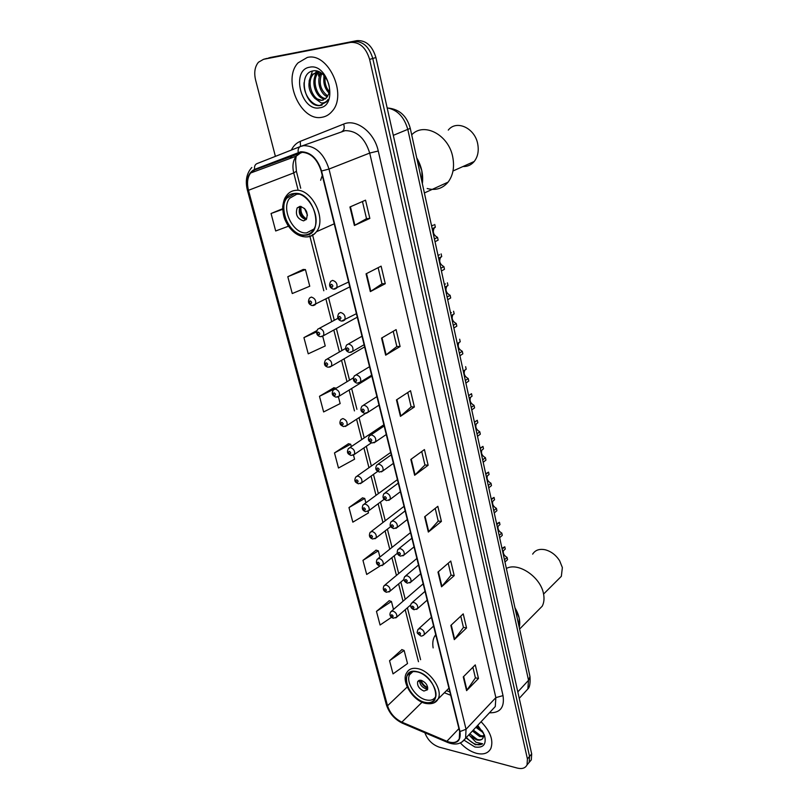 <?xml version="1.0" encoding="UTF-8"?>
<svg xmlns="http://www.w3.org/2000/svg" width="809" height="809" viewBox="0 0 809 809"><rect width="100%" height="100%" fill="white"/><g stroke="black" fill="none" stroke-linecap="round" stroke-linejoin="round"><path stroke-width="1.21" d="M435.727 634.681L434.463 636.562C432.815 639.697 432.38 643.479 433.149 647.908M322.275 175.472L320.637 180.265M424.867 732.752C427.607 739.942 432.421 744.745 439.317 747.182L517.366 768.095C522.108 769.217 525.334 768.156 527.053 764.889L531.311 759.873L531.685 753.907L375.902 57.53C372.322 45.759 366.002 40.137 356.931 40.642L268.78 57.884M275.394 156.359L255.583 79.98C253.874 72.577 254.835 66.662 258.445 62.242L263.542 59.31L350.56 42.412C359.651 41.916 366.002 47.579 369.622 59.411L527.417 758.903L527.053 764.889L529.187 762.371L529.551 756.405L372.777 58.47C369.177 46.669 362.837 41.026 353.755 41.522L265.544 58.774M307.268 57.469L298.086 62.839C281.977 79.333 300.726 121.805 321.81 117.295C325.825 116.688 329.243 114.696 332.064 111.339C347.759 94.795 328.242 51.907 307.268 57.469L298.086 62.839C281.977 79.333 300.726 121.805 321.81 117.295C325.825 116.688 329.243 114.696 332.064 111.339C347.759 94.795 328.242 51.907 307.268 57.469M460.351 742.935C465.266 748.194 470.605 751.652 476.4 753.3C483.377 754.959 488.191 753.371 490.841 748.507C493.662 740.346 490.406 731.417 481.082 721.739C490.406 731.417 493.662 740.346 490.841 748.507C488.191 753.371 483.377 754.959 476.4 753.3C470.605 751.652 465.266 748.194 460.351 742.935M300.928 152.264C310.393 152.395 317.148 158.655 321.183 171.043L459.633 731.457L459.29 738.728C457.004 742.733 452.878 743.572 446.881 741.266L401.861 722.134C394.772 718.645 389.999 713.194 387.541 705.772L248.484 190.297C246.725 183.198 247.443 177.444 250.618 173.015L254.774 169.88L300.928 152.264M300.796 151.758L254.582 169.405C247.999 172.883 245.845 179.851 248.141 190.327L387.218 705.691C389.736 713.295 394.63 718.877 401.891 722.457L446.912 741.6C456.802 744.664 461.17 741.307 459.987 731.548L321.567 171.002C317.421 158.301 310.504 151.88 300.796 151.758M531.311 759.873L529.187 762.371L529.551 756.405L372.777 58.47C369.177 46.669 362.837 41.026 353.755 41.522L270.044 57.54M472.891 667.273L475.409 677.902L466.591 690.643L478.483 678.498L475.267 664.887L463.274 676.9L466.591 690.643M475.399 677.831L478.483 678.498M460.776 616.155L463.446 627.44L454.284 639.636L466.55 627.956L463.223 613.869L450.856 625.408L454.284 639.636M463.426 627.369L466.55 627.956M448.216 563.226L451.058 575.209L441.542 586.798L454.193 575.634L450.755 561.041L437.982 572.064L441.542 586.798M451.048 575.138L454.193 575.634M435.212 508.386L438.235 521.107L428.335 532.059L441.401 521.431L437.831 506.313L424.654 516.779L428.335 532.059M438.215 521.036L441.401 521.431M369.844 218.42L366.517 218.663L354.393 225.489L369.844 218.42L365.537 200.167L349.933 206.993L354.393 225.489M378.137 267.668L381.969 283.838L370.34 291.604L385.266 283.706L381.12 266.151L366.052 273.836L370.34 291.604M381.959 283.797L385.266 283.706M393.225 331.296L396.835 346.515L385.671 355.181L400.091 346.515L396.107 329.617L381.555 338.091L385.671 355.181M396.825 346.474L400.091 346.515M407.746 392.537L411.144 406.876L400.435 416.362L414.37 406.988L410.537 390.717L396.461 399.909L400.435 416.362M411.134 406.816L414.37 406.988M421.732 451.523L424.937 465.023L414.643 475.277L428.133 465.256L424.432 449.571L410.82 459.431L414.643 475.277M424.917 464.973L428.133 465.256M376.114 550.171L362.958 560.364L366.689 574.451L380.048 566.007M389.25 600.723L376.468 611.382L380.078 625.003L391.495 617.318M401.952 649.627L389.544 660.72L393.032 673.887L407.524 663.552L404.136 650.466L401.79 649.566M333.925 387.723L319.484 396.299L323.63 411.943L340.164 403.58L338.425 396.865M316.673 330.719L303.931 337.606L308.229 353.826L325.238 345.959L322.751 336.372M303.203 269.468L287.802 276.708L292.261 293.546L309.756 286.224L305.438 269.559L303.031 269.458M282.644 208.732L271.055 213.505L275.687 230.98L288.479 226.207M362.533 497.879L348.972 507.577L352.835 522.159L368.489 512.906L368.085 511.359M348.477 443.757L334.491 452.919L338.486 468.017L354.575 459.199L353.523 455.154M366.528 218.693L362.452 201.522M351.308 446.578L350.691 444.222L348.305 443.726M334.491 452.919L350.691 444.222M336.19 388.249L333.753 387.703M319.484 396.299L336.15 388.067M303.931 337.606L316.44 331.973M287.802 276.708L305.438 269.559M271.055 213.505L282.665 209.319M365.87 502.804L364.738 498.435L362.361 497.828M348.972 507.577L364.738 498.435M379.927 557.057L378.319 550.828L375.952 550.12M362.958 560.364L378.319 550.828M393.498 609.43L391.435 601.481L389.078 600.662M376.468 611.382L391.435 601.481M389.544 660.72L404.136 650.466M328.95 92.974C324.54 88.272 322.963 82.488 324.197 75.621M329.223 91.589C325.865 87.493 324.5 82.538 325.127 76.734M327.311 96.767C320.01 94.016 316.016 79.949 321.102 72.891M327.776 95.998C320.445 90.335 318.453 82.801 321.8 73.397M325.198 99.022C316.167 99.285 309.544 80.404 317.27 72.941L318.786 71.637M325.764 98.567C316.916 97.929 311.081 79.778 318.524 72.567L319.272 71.849M314.661 98.172L321.952 100.387L326.644 97.656L328.515 94.329C332.63 84.712 322.791 69.038 313.558 70.828C297.085 72.567 304.68 107.041 319.504 105.595L326.442 101.924L328.019 99.547C326.26 102.116 323.964 103.228 321.133 102.895L314.661 98.172C307.936 90.537 307.137 82.629 312.254 74.438L318.655 71.576M323.388 100.013L322.639 100.164C313.437 102.177 305.256 82.033 313.518 74.064L318.17 71.394M329.091 85.754L327.534 80.789M309.635 67.208C290.653 69.857 301.12 111.723 319.515 107.84C338.779 106.131 328.535 62.789 309.635 67.208M317.27 72.941L318.524 72.567L318.625 76.076M322.083 105.049C313.902 107.91 303.092 95.533 304.063 82.629M309.089 81.163L312.416 71.04M314.064 79.869L315.793 72.284M315.904 72.041L316.501 70.939M318.989 78.584L320.131 72.294M323.873 77.33L324.004 75.409M422.359 183.714C423.471 174.835 421.58 166.199 416.706 157.806L421.792 170.578L422.359 183.714M294.425 193.796L286.861 198.094C277.265 209.379 290.825 236.784 304.983 234.944C308.28 234.691 310.969 233.184 313.032 230.413C322.478 219.108 308.512 191.46 294.425 193.796M313.892 229.058L306.682 232.861C293.374 234.6 280.622 208.853 289.652 198.245L296.792 194.2L298.824 194.19M299.906 206.376L297.176 207.913C295.143 214.577 297.287 218.895 303.618 220.867L306.399 219.3C308.401 212.615 306.237 208.307 299.906 206.376M300.331 206.356L300.018 206.73C297.945 213.111 299.977 217.419 306.095 219.664M305.62 219.633C301.201 216.225 299.37 211.796 300.099 206.356M306.591 219.017C302.04 216.003 300.23 211.816 301.15 206.457M427.182 188.507C435.566 190.772 442.523 188.649 448.075 182.146C453.05 175.502 454.618 167.18 452.777 157.179C448.853 134.911 423.926 121.674 411.69 134.83M462.981 166.523C467.471 166.694 471.212 165.016 474.205 161.497C477.795 156.865 478.979 151.081 477.755 144.164C475.095 128.135 456.539 119.469 448.277 130.097M483.549 732.934L475.874 727.311M482.69 731.356L476.734 726.381M483.762 736.766L479.686 736.544L472.426 731.002M483.924 735.998L480.546 735.603L473.285 730.082M466.014 737.869L475.409 744.765L482.67 743.784L476.026 742.278L470.191 736.2L476.612 739.881C479.373 740.538 481.436 740.063 482.821 738.455C481.567 739.881 479.656 740.184 477.088 739.365L469.817 733.803M470.191 736.2L468.937 734.734M464.275 740.316L474.863 746.98C483.58 748.234 486.765 744.219 484.409 734.946L477.745 725.309M482.821 738.455L483.934 734.37M482.67 743.784C478.048 746.252 472.628 744.149 466.399 737.454M475.004 738.425L469.887 733.723M478.24 734.542L473.346 730.011M481.426 730.669L476.784 726.33M519.247 627.42C520.581 621.413 519.156 614.891 514.969 607.832L519.196 618.025L519.247 627.42M417.08 671.875C412.418 670.964 409.162 672.148 407.321 675.424C402.7 683.15 413.793 700.098 424.897 702.333C429.71 703.375 433.068 702.172 434.979 698.733C439.54 690.967 428.133 673.836 417.08 671.875M435.727 696.438L435.687 696.539C433.887 699.765 430.732 700.897 426.201 699.927C415.755 697.843 405.339 681.916 409.678 674.645L412.883 671.642M421.186 680.308L417.697 681.562C417.009 685.708 419.082 688.874 423.926 691.038L427.455 689.774C428.123 685.607 426.03 682.452 421.186 680.308M419.608 680.227C419.608 684.272 421.772 687.175 426.09 688.944L427.708 689.025M427.779 687.842L427.395 688.206C423.876 686.528 421.499 683.858 420.255 680.187M421.064 680.278C422.096 683.443 424.128 685.789 427.162 687.306L427.395 688.206M427.162 687.306L427.546 686.629M537.075 611.392L542.222 606.194C544.032 602.705 544.467 598.559 543.517 593.755C540.634 576.948 518.154 561.851 506.373 568.474M557.664 580.002L561.345 576.321L562.366 567.574L559.666 560.819C556.016 555.105 551.232 551.435 545.347 549.807C539.502 548.583 535.275 550.019 532.656 554.135M431.591 225.994L433.533 225.033M434.423 238.968L437.538 237.381L438.134 240.121L435.03 241.719M437.538 237.381C433.573 235.186 432.431 232.132 434.12 228.209L435.323 227.198L434.726 224.437M435.323 227.198L432.198 228.765M438.043 255.513L439.55 254.714M440.824 268.264L443.888 266.596L444.475 269.296L441.411 270.964M438.63 258.233L441.714 256.595L441.127 253.884M443.888 266.596C439.995 264.442 438.852 261.449 440.44 257.646L441.401 256.756M444.374 284.525L445.496 283.888M447.114 297.055L450.128 295.315L450.704 297.955L447.69 299.714M444.96 287.195L447.994 285.476L447.407 282.806M450.128 295.315C446.315 293.182 445.152 290.269 446.659 286.568L447.428 285.799M450.603 313.032L451.371 312.577M453.293 325.36L456.266 323.529L456.822 326.138L453.859 327.969M451.169 315.662L454.162 313.872L453.586 311.243M456.266 323.529C452.514 321.426 451.351 318.584 452.777 314.994L453.374 314.347M459.36 353.169L462.293 351.278L462.849 353.836L459.927 355.738M457.287 343.643L460.23 341.772L459.664 339.193M462.293 351.278C458.612 349.195 457.449 346.414 458.794 342.925L459.229 342.409M465.337 380.523L468.219 378.551L468.765 381.069L465.883 383.041M463.294 371.149L466.186 369.217L465.64 366.679M468.219 378.551C464.609 376.498 463.436 373.778 464.71 370.391L465.013 370.006M468.654 395.702L471.505 393.7L468.633 395.641M471.202 407.412L474.044 405.38L474.59 407.857L471.748 409.89M469.2 398.2L472.051 396.188L471.505 393.7M474.044 405.38C470.504 403.337 469.331 400.677 470.535 397.381L470.717 397.138M474.468 422.338L477.29 420.276L474.418 422.136M476.986 433.857L479.777 431.763L480.313 434.19L477.512 436.294M475.004 424.796L477.816 422.723L477.29 420.276M479.777 431.763C476.299 429.741 475.126 427.132 476.258 423.926L476.339 423.815M480.192 448.54L482.963 446.406L480.111 448.186M482.66 459.866L485.42 457.712L485.946 460.099L483.185 462.273M480.718 450.957L483.489 448.823L482.963 446.406M485.42 457.712C482.002 455.72 480.829 453.171 481.891 450.057M485.815 474.317L488.555 472.122L485.703 473.811M488.252 485.451L490.972 483.236L491.478 485.592L488.767 487.817M486.33 476.693L489.071 474.489L488.555 472.122M490.972 483.236C487.685 481.335 486.482 478.877 487.362 475.864M491.356 499.669L494.046 497.414L491.215 499.032M493.743 510.631L496.423 508.355L496.928 510.671L494.248 512.957M491.862 502.005L494.562 499.75L494.046 497.414M496.423 508.355C493.278 506.535 492.054 504.169 492.762 501.256M496.797 524.616L499.456 522.301L496.625 523.838M499.153 535.396L501.802 533.07L502.298 535.346L499.649 537.682M497.302 526.912L499.962 524.596L499.456 522.301M501.802 533.07C498.769 531.331 497.535 529.046 498.091 526.224M502.156 549.159L504.786 546.793L501.964 548.259M504.472 559.777L507.081 557.391L507.567 559.636L504.968 562.022M502.652 551.425L505.271 549.058L504.786 546.793M507.081 557.391C504.169 555.722 502.925 553.528 503.35 550.798M524.485 692.635L527.852 688.965L528.53 680.308L407.878 129.733C404.328 117.052 397.421 109.771 387.177 107.9M393.316 135.336L410.274 128.348L529.895 676.182M356.931 40.642L350.56 42.412M375.902 57.53L369.622 59.411M531.685 753.907L527.417 758.903M519.247 698.339L527.852 688.965C529.713 687.357 530.421 683.221 529.976 676.557L528.53 680.308L517.811 691.897M291.351 150.08C293.445 145.853 296.418 142.94 300.281 141.353L343.643 124.08C356.304 118.397 374.395 132.312 378.258 151.01L503.016 695.619L495.866 697.621L369.703 153.063C365.011 138.117 356.82 130.643 345.13 130.643L301.221 146.217M503.016 695.619C504.745 707.329 500.215 713.063 489.425 712.8M491.842 710.211L495.28 706.53L495.866 697.621L466.045 729.273L465.59 738.314L461.818 742.156M298.208 152.405C297.813 149.352 298.582 147.369 300.533 146.459L303.688 145.65C315.53 145.772 323.974 153.568 329 169.061L321.567 171.002M251.811 167.493C246.573 173.288 245.097 180.822 247.372 190.095L248.141 190.327M387.218 705.691L386.298 704.477L247.392 190.155M401.891 722.457L403.034 723.468M300.382 146.52L256.949 163.63C254.987 164.53 254.198 166.462 254.582 169.405M446.912 741.6L448.014 742.601M459.987 731.548L466.045 729.273L329 169.061L369.703 153.063L378.258 151.01M263.542 59.31L266.808 58.43M290.937 156.582L290.31 158.362M300.281 141.353L300.513 146.469M343.643 124.08C344.776 127.782 344.229 130.239 342.005 131.452M387.541 705.772L407.2 687.013M401.861 722.134L422.096 702.202M446.881 741.266L458.925 728.596M444.374 692.747L450.694 695.265M254.774 169.88L300.372 153.103L296.205 156.188C292.959 160.506 292.14 166.078 293.728 172.924L297.924 189.357M302.728 152.193L300.372 153.103M248.484 190.297L293.728 172.924L296.397 171.255M309.766 235.793L323.802 290.765M325.956 299.199L331.69 321.679M333.814 330.021L339.416 351.976M341.55 360.308L347.01 381.717M349.134 390.049L354.453 410.901M356.587 419.244L361.775 439.56M363.908 447.913L368.955 467.713M371.088 476.086L376.013 495.361M378.157 503.754L382.94 522.523M385.094 530.947L389.756 549.21M391.91 557.664L396.45 575.432M398.615 583.916L403.024 601.208M405.198 609.733L418.465 661.701M415.057 474.923L411.255 459.118M400.87 416.028L396.906 399.616M386.126 354.878L382.01 337.818M370.805 291.331L366.538 273.594M354.878 225.246L350.428 206.78M428.74 531.675L425.069 516.445M441.936 586.404L438.397 571.72M454.658 639.211L451.25 625.044M466.955 690.198L463.658 676.516M305.064 235.247C325.4 235.176 314.296 190.621 294.345 193.493C274.322 194.595 285.678 237.583 305.064 235.247M334.218 223.81L316.43 231.758C313.801 234.974 310.423 236.693 306.287 236.916C299.168 236.804 292.959 232.83 287.68 225.003C285.132 220.038 283.231 218.056 282.665 206.78C283.888 198.923 284.99 197.77 286.831 195.232C289.046 192.38 291.887 190.762 295.366 190.388C311.303 187.688 327.119 218.966 316.43 231.758C314.074 234.913 311.03 236.632 307.278 236.916M306.358 236.946L305.762 236.926M307.481 215.214L304.558 208.449M424.947 702.556C443.848 707.956 435.667 675.131 417.019 671.652C398.331 666.919 406.775 698.895 424.947 702.556M448.944 688.176L438.073 699.027C435.99 702.991 431.804 704.447 425.494 703.395C412.438 700.685 400.728 680.703 406.775 672.673C408.869 668.972 412.55 667.637 417.808 668.649C430.317 670.833 443.241 690.229 438.073 699.027L434.17 702.758M348.598 282.007L333.49 289.157C329.546 287.893 328.616 285.304 330.679 281.411L332.55 280.379C336.382 281.593 337.757 284.171 336.655 288.095L334.572 289.137M331.346 284.283C330.133 285.304 330.385 286.275 332.084 287.205C333.298 286.184 333.045 285.213 331.346 284.283M356.425 313.67L341.499 321.112C337.727 319.939 336.797 317.411 338.708 313.508L340.629 312.476C344.401 313.7 345.767 316.218 344.735 320.02L342.763 321.062M339.446 316.37C338.243 317.34 338.475 318.291 340.174 319.242C341.378 318.271 341.135 317.32 339.446 316.37M364.09 344.725L352.663 351.349L349.367 352.451C345.615 351.177 344.695 348.699 346.596 344.988L348.558 343.967C352.259 345.19 353.624 347.658 352.663 351.349L350.803 352.38M347.395 347.85C346.181 348.77 346.424 349.7 348.103 350.661C349.306 349.741 349.073 348.81 347.395 347.85M371.624 375.214L360.44 382.081L357.082 383.193C353.432 381.949 352.512 379.512 354.342 375.872L356.334 374.85C359.965 376.094 361.33 378.501 360.44 382.081L358.68 383.112M355.181 378.723C353.978 379.593 354.211 380.513 355.879 381.484C357.093 380.614 356.86 379.694 355.181 378.723M379.017 405.137L368.065 412.236L364.657 413.369C362.574 412.357 359.206 411.296 361.936 406.169L363.969 405.157C367.539 406.401 368.904 408.767 368.065 412.236L366.416 413.257M362.837 409.02C361.633 409.85 361.856 410.75 363.514 411.73C364.717 410.911 364.495 410.001 362.837 409.02M386.277 434.524L375.538 441.835L372.089 442.978C370.077 441.936 366.77 441.026 369.389 435.899L371.452 434.898C374.961 436.152 376.327 438.468 375.538 441.835L374.001 442.836M370.34 438.761C369.137 439.54 369.359 440.42 371.007 441.411C372.211 440.632 371.988 439.752 370.34 438.761M393.407 463.365L382.879 470.899L379.391 472.051C377.439 470.99 374.193 470.15 376.711 465.084L378.804 464.093C382.252 465.357 383.618 467.632 382.879 470.899L381.443 471.88M377.702 467.946C376.509 468.674 376.731 469.544 378.359 470.545C379.563 469.817 379.35 468.947 377.702 467.946M400.404 491.7L390.08 499.436L386.56 500.589C384.669 499.507 381.484 498.789 383.901 493.723L386.024 492.752C389.412 494.026 390.767 496.251 390.08 499.436L388.745 500.387M384.942 496.595C383.739 497.282 383.962 498.142 385.58 499.153C386.783 498.455 386.571 497.606 384.942 496.595M407.281 519.53L397.158 527.458L393.609 528.621C391.778 527.498 388.633 526.922 390.969 521.845L393.103 520.885C396.45 522.179 397.795 524.363 397.158 527.458L395.904 528.388M392.041 524.717C390.848 525.375 391.06 526.214 392.678 527.235C393.872 526.578 393.659 525.739 392.041 524.717M414.036 546.864L404.096 554.974L400.526 556.137C397.32 555.014 396.45 552.79 397.907 549.463L400.061 548.522C403.357 549.817 404.702 551.971 404.096 554.974L402.943 555.874M399.009 552.345C397.816 552.962 398.028 553.791 399.636 554.812C400.829 554.205 400.617 553.376 399.009 552.345M420.67 573.723L410.921 582.015L407.321 583.178C403.984 581.722 403.115 579.527 404.722 576.584L406.897 575.664C410.143 576.979 411.478 579.092 410.921 582.015L409.839 582.885M405.865 579.477C404.672 580.063 404.874 580.872 406.472 581.904C407.665 581.327 407.463 580.518 405.865 579.477M427.192 600.116L417.616 608.57L413.996 609.733C410.739 608.338 409.88 606.163 411.417 603.231L413.611 602.331C416.807 603.645 418.142 605.729 417.616 608.57L416.615 609.41M412.59 606.133C411.407 606.679 411.599 607.468 413.187 608.52C414.38 607.974 414.178 607.185 412.59 606.133M433.594 626.055L424.199 634.671C422.52 635.995 421.307 636.39 420.559 635.834C416.089 632.335 416.979 633.376 418 629.402L420.205 628.532C423.36 629.857 424.685 631.9 424.199 634.671L423.269 635.48M419.204 632.325C418.02 632.83 418.213 633.609 419.79 634.66C420.973 634.155 420.781 633.376 419.204 632.325M349.801 286.892L312.274 305.62C308.441 304.346 307.531 301.808 309.564 298.015L311.354 297.065C315.075 298.299 316.41 300.817 315.368 304.619L313.457 305.58M310.889 303.739C312.052 302.768 311.799 301.818 310.15 300.897C308.998 301.868 309.24 302.819 310.889 303.739M357.285 317.168L323.469 335.695L320.313 336.716C316.643 335.553 315.743 333.075 317.634 329.263L319.454 328.302C323.115 329.546 324.449 332.003 323.469 335.695L321.658 336.655M318.999 334.916C320.162 333.986 319.919 333.065 318.271 332.125C317.118 333.055 317.361 333.986 318.999 334.916M364.626 346.899L331.427 366.194L328.201 367.225C324.399 366.325 323.509 363.888 325.542 359.914L327.412 358.953C331.002 360.207 332.337 362.614 331.427 366.194L329.708 367.155M326.957 365.506C328.11 364.626 327.878 363.716 326.249 362.776C325.097 363.646 325.329 364.566 326.957 365.506M371.847 376.104L339.224 396.127L335.947 397.179C333.864 396.188 330.497 395.025 333.318 389.989L335.219 389.038C338.749 390.302 340.083 392.658 339.224 396.127L337.606 397.088M334.774 395.53C335.927 394.701 335.695 393.801 334.066 392.85C332.914 393.68 333.146 394.58 334.774 395.53M365.496 413.48L346.879 425.524L343.562 426.586C341.54 425.554 338.233 424.553 340.943 419.517L342.874 418.566C346.353 419.841 347.688 422.156 346.879 425.524L345.362 426.464M342.44 425.008C343.592 424.219 343.36 423.34 341.752 422.369C340.599 423.158 340.832 424.037 342.44 425.008M371.432 442.806L354.393 454.385L351.035 455.457C349.083 454.395 345.827 453.546 348.436 448.499L350.398 447.559C353.816 448.833 355.151 451.109 354.393 454.385L352.967 455.305M349.963 453.94C351.116 453.202 350.894 452.332 349.286 451.351C348.143 452.1 348.366 452.969 349.963 453.94M377.752 471.344L361.775 482.72L358.367 483.802C356.476 482.73 353.28 481.942 355.798 476.956L357.79 476.036C361.148 477.31 362.472 479.545 361.775 482.72L360.44 483.63M357.356 482.356C358.508 481.648 358.286 480.799 356.688 479.818C355.545 480.526 355.768 481.365 357.356 482.356M384.224 499.234L369.015 510.56L365.577 511.652C362.381 510.58 361.532 508.335 363.029 504.897L365.041 503.987C368.348 505.281 369.673 507.476 369.015 510.56L367.761 511.45M364.616 510.267C365.759 509.599 365.547 508.76 363.959 507.769C362.816 508.436 363.029 509.266 364.616 510.267M390.767 526.538L376.124 537.914L372.666 539.006C369.501 537.945 368.651 535.72 370.128 532.342L372.17 531.452C375.427 532.757 376.741 534.901 376.124 537.914L374.961 538.774M371.746 537.672C372.888 537.045 372.676 536.225 371.109 535.214C369.956 535.851 370.168 536.67 371.746 537.672M397.34 553.275L383.112 564.783L379.623 565.875C376.509 564.783 375.669 562.589 377.115 559.312L379.168 558.432C382.374 559.737 383.688 561.861 383.112 564.783L382.03 565.622M378.743 564.601C379.896 564.004 379.684 563.206 378.116 562.184C376.974 562.781 377.186 563.59 378.743 564.601M403.954 579.426L389.978 591.187L386.469 592.289C383.375 591.136 382.546 588.972 383.972 585.797L386.045 584.947C389.21 586.262 390.525 588.335 389.978 591.187L388.967 591.996M385.63 591.055C386.773 590.499 386.571 589.71 385.013 588.689C383.87 589.245 384.073 590.034 385.63 591.055M410.669 604.95L396.723 617.136L393.194 618.238C389.999 616.822 389.169 614.678 390.717 611.826L392.8 610.997C395.925 612.322 397.229 614.365 396.723 617.136L395.783 617.924M392.395 617.055C393.538 616.539 393.336 615.76 391.789 614.729C390.646 615.255 390.848 616.033 392.395 617.055M435.869 635.257L434.463 636.562M388.633 108.103C399.747 109.448 406.957 116.193 410.274 128.348M491.862 710.201L465.59 738.314C461.363 744.169 455.305 745.514 447.417 742.349L402.427 723.216C394.519 719.343 389.159 713.164 386.358 704.69M527.053 764.889L529.187 762.371M291.756 156.279L291.321 157.988M250.618 173.015L296.205 156.188L295.548 160.637L296.418 171.356L300.715 188.244M312.496 234.58L326.442 289.43M328.585 297.843L334.289 320.283M336.402 328.606L341.974 350.519M344.088 358.832L349.528 380.19M351.642 388.502L356.931 409.324M359.054 417.646L364.212 437.932M366.325 446.275L371.351 466.024M373.475 474.387L378.369 493.621M380.503 502.005L385.266 520.743M387.4 529.147L392.041 547.38M394.185 555.823L398.695 573.561M400.849 582.035L405.238 599.297M407.402 607.802L420.599 659.699M446.487 690.623L449.885 691.978M313.518 74.064L312.254 74.438M300.018 206.73L297.176 207.913M424.381 192.967L448.075 182.146M452.989 170.992L474.205 161.497M410.689 672.249L407.321 675.424M418.87 680.44L417.697 681.562M519.6 629.058L542.222 606.194M543.577 594.059L561.345 576.321M432.279 229.129L434.12 228.209M438.711 258.567L440.44 257.646M361.997 336.231L348.406 343.967M445.021 287.498L446.659 286.568M369.531 366.71L356.021 374.86M451.23 315.925L452.777 314.994M376.913 396.622L363.504 405.167M457.328 343.855L458.794 342.925M384.174 425.979L370.856 434.918M463.324 371.311L464.71 370.391M391.293 454.81L378.076 464.123M469.22 398.311L470.535 397.381M398.281 483.104L385.175 492.792M475.014 424.846L476.258 423.926M405.147 510.894L392.143 520.945M411.892 538.197L398.989 548.583M418.516 565.006L405.734 575.745M425.028 591.359L412.347 602.412M431.419 617.247L418.86 628.623M337.919 318.321L319.403 328.302M345.504 348.497L327.21 358.963M353.311 377.904L334.875 389.048M383.87 424.765L349.801 447.589M390.707 452.433L357.072 476.066M397.421 479.626L364.212 504.027M404.025 506.353L371.23 531.503M410.517 532.615L378.137 558.493M416.898 558.443L384.922 585.008M423.168 583.825L391.596 611.068"/></g></svg>
